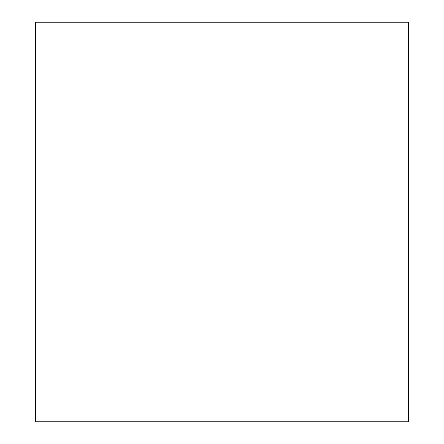 <?xml version="1.0" encoding="UTF-8"?>
<svg xmlns="http://www.w3.org/2000/svg" width="444" height="444" viewBox="0 0 444 444"><rect width="100%" height="100%" fill="white"/><g stroke="black" fill="none" stroke-linecap="round" stroke-linejoin="round"><path stroke-width="0.67" d="M35.648 421.8L408.352 421.8L408.352 22.2L35.648 22.2L35.648 421.8"/></g></svg>
